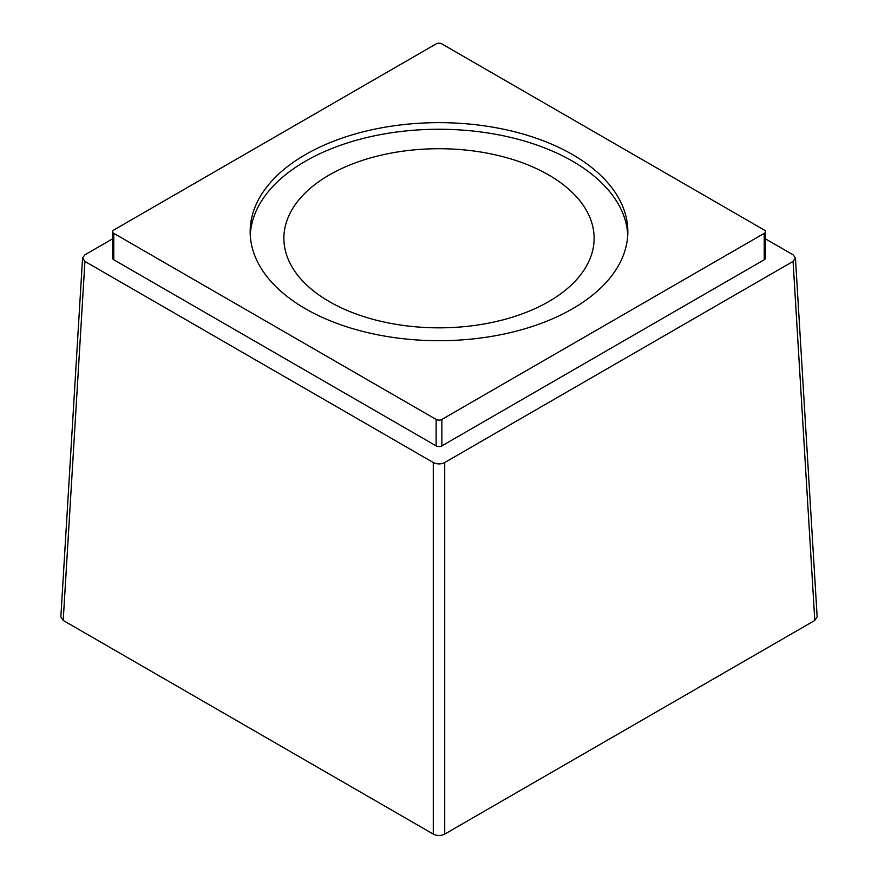 <?xml version="1.0" encoding="UTF-8"?>
<svg xmlns="http://www.w3.org/2000/svg" width="878" height="878" viewBox="0 0 878 878"><rect width="100%" height="100%" fill="white"/><g stroke="black" fill="none" stroke-linecap="round" stroke-linejoin="round"><path stroke-width="1.32" d="M548.684 174.952A155.121 89.556 0 0 0 379.636 155.538A155.121 89.556 0 0 0 283.879 238.278A155.121 89.556 0 0 0 329.316 301.604A155.121 89.556 0 0 0 498.364 321.019A155.121 89.556 0 0 0 594.121 238.278A155.121 89.556 0 0 0 548.684 174.952M627.748 234.975A188.836 109.026 0 0 0 508.614 136.935A188.836 109.026 0 0 0 305.467 161.19A188.836 109.026 0 0 0 250.252 234.975M305.467 154.583A188.836 109.026 0 0 0 250.164 231.671A188.836 109.026 0 0 0 366.73 332.4A188.836 109.026 0 0 0 572.533 308.771A188.836 109.026 0 0 0 627.836 231.671A188.836 109.026 0 0 0 511.27 130.954A188.836 109.026 0 0 0 305.467 154.583M764.233 230.025L441.864 43.9A4.05 2.338 0 0 0 436.136 43.9L113.767 230.025A4.05 2.338 0 0 0 112.582 231.671A4.05 2.338 0 0 0 113.767 233.328L436.136 419.443A4.05 2.338 0 0 0 441.864 419.443L764.233 233.328A4.05 2.338 0 0 0 765.418 231.671A4.05 2.338 0 0 0 764.233 230.025M817.144 616.795L814.795 620.439L444.718 834.1C440.899 835.966 437.079 835.966 433.282 834.1L63.205 620.439L60.856 616.784M113.767 233.328L113.767 259.756A4.05 2.338 180 0 1 112.582 258.11L112.582 231.671M113.767 259.756L436.136 445.881A4.05 2.338 180 0 0 441.864 445.881L764.233 259.756A4.05 2.338 180 0 0 765.418 258.11L765.418 231.671M112.582 238.838L84.925 254.807L82.554 257.945L84.925 261.403L433.282 462.53C437.09 464.374 440.91 464.374 444.718 462.53L793.075 261.403L795.446 257.945L793.075 254.807L765.418 238.838M436.136 419.443L436.136 445.881M441.864 419.443L441.864 445.881M764.233 233.328L764.233 259.756M814.795 620.439L793.075 261.403M63.205 620.439L84.925 261.403M433.282 834.1L433.282 462.53M444.718 834.1L444.718 462.53M817.155 616.982L795.435 257.945M60.845 616.982L82.565 257.945"/></g></svg>
